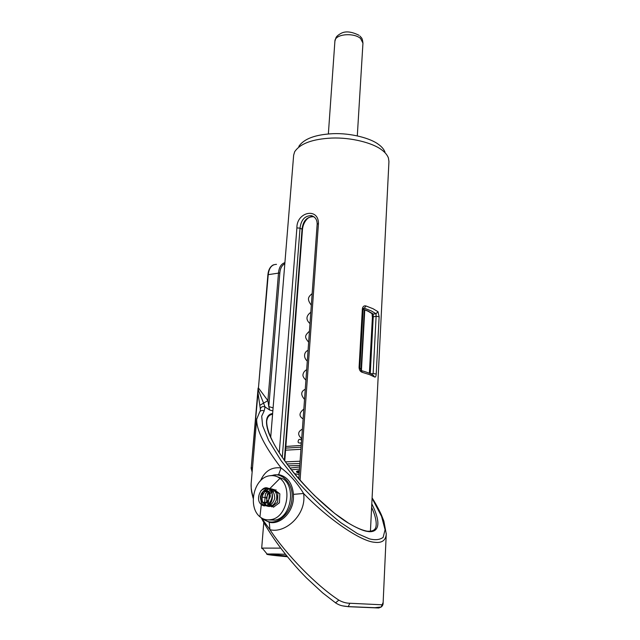 <?xml version="1.0" encoding="UTF-8"?>
<svg xmlns="http://www.w3.org/2000/svg" width="640" height="640" viewBox="0 0 640 640"><rect width="100%" height="100%" fill="white"/><g stroke="black" fill="none" stroke-linecap="round" stroke-linejoin="round"><path stroke-width="0.96" d="M297.648 472.24L298.08 472.32M294.496 473.672L299.128 474.56M299.52 469.096L291.384 469.8M299.672 466.976L290.024 468.056M372.904 499.152L376.104 504.544M268.36 519.912L274.936 520.136C290.944 517.64 296.016 487.872 283.544 479.12L276.248 476.336M279.952 478.392C277.136 476.136 273.744 475.256 269.776 475.752C253.608 477.552 247.536 507.056 259.936 516.784C263 519.432 266.784 520.368 271.28 519.592C287.32 517.08 292.44 487.176 279.952 478.392L269.352 489.064C262.424 483.128 254.128 499.072 261.304 504.512C268.216 510.648 276.68 494.424 269.352 489.064M261.36 493.592L260.448 496.792L262.424 502.36L267.336 502.384L270.248 496.784L268.232 491.216L263.336 491.24L262.432 494.112L260.448 496.792C260.312 499.208 260.976 501.064 262.424 502.36C263.96 503.504 265.6 503.512 267.336 502.384L270.248 496.784C270.376 494.352 269.704 492.496 268.232 491.216C266.688 490.096 265.056 490.104 263.336 491.24L261.36 493.592M269.024 492.48L266.248 497.808L267.728 501.944M268.888 492.256L263.336 491.24M266.248 497.808L260.448 496.792M379.128 316.736L376.112 316.28L376.008 313.728L371.192 310.872L364.352 308.224L365.88 305.936L372.984 308.704L377.984 311.696L379.128 316.736L376.224 373.992C376.04 376.392 375.512 377.4 374.648 377.024L373.072 375.088C370.488 373.536 366.672 372.072 361.608 370.688M285.416 554.256L267.04 553.976C265.624 554.336 268.992 554.928 277.144 555.768L287.416 556.736M285.472 554.32C274.656 553.864 268.872 553.848 268.112 554.256L287.368 556.68M298.816 146.424C303.904 138.832 315.224 134.584 332.792 133.688C350.632 132.896 370.496 138.192 378.472 144.376C381.736 146.688 383.912 149.28 385 152.144M370.424 531.312L388.944 161.528L388.432 158C387.272 154.928 384.928 152.136 381.384 149.64C372.736 142.968 351.056 137.232 331.576 138.072C312.408 139.04 300.104 143.608 294.656 151.768L293.648 155.192L270.704 437.328M262.776 548.784L261.68 548.32L262.216 548.096L280.68 548.136M374.648 377.024L369.512 374.608L362.224 372.328C360.288 371.648 359.24 370.008 359.08 367.416L362.368 308.864C362.792 306.496 363.96 305.52 365.88 305.936M279.256 452.856L296.896 227.92C296.536 211.912 318.56 207.112 318.448 223.584L300.064 480.248M313.336 216.72L313.336 216.72C312.328 216.136 310.456 216.68 307.704 218.352C304.592 221.4 302.848 225.176 302.448 229.696L302.048 229.224C303.032 220.912 306.792 216.744 313.336 216.72L311.4 215.64C304.856 215.664 301.064 219.832 300.032 228.144L302.048 229.224L284.32 460.368M314.64 217.312L311.408 215.64C315.272 216.904 317.192 219.744 317.16 224.16L298.816 478.808M371.504 312.88L373.208 314.088L373.248 316.64L370.256 373.64M363.448 308.352L364.352 308.224L363.528 308.264M363.144 309.136L368.448 311.232L373.208 314.088L376.008 313.728L377.984 311.696M362.224 372.328L359.856 367.824L359.08 367.416M363.136 309.232L368.12 311.24L372.648 314.024L372.072 313.872L372.344 317.04L376.112 316.28L373.152 373.584L376.224 373.992M376.216 524.656L376.216 524.568C376.312 519.976 374.784 514.232 371.624 507.352M371.8 503.88C383.696 527.664 375.888 533.056 367.464 531.424C363.064 530.88 356.136 527.768 346.688 522.08C333.352 513.496 313.576 496.368 295.544 475.064C282.552 459.096 273.096 443.952 268.712 432.928C264.04 419.296 267.432 414.232 272.64 413.496M272.576 414.28C269.12 414.792 267.16 417.176 266.688 421.416L266.688 421.424M272.856 410.904L269.64 409.984L265.072 406.968C262.792 406.08 261.216 406.712 260.336 408.872L257.816 391.648M258.168 389.504L265.072 406.968L264.072 411.184L261.696 416.184L262.624 425.608L268.664 440.504L281.072 460.632L299.288 483.64C313.584 499.12 327.424 512.136 340.808 522.68L357.424 533.592L369.4 538.856C375.208 540.32 379.792 539.832 383.144 537.376L385.072 529.72L381.576 516.392L372.072 498.304M265.784 525.104L262.184 518.536M260.256 411.144L260.336 408.872M251.168 483.296L251.152 483.488C250.856 487.224 251.552 491.8 253.248 497.224M260.424 480.96C264.68 471.104 271.568 466.768 281.096 467.928C264.552 446.328 256.416 430.104 256.672 419.256L256.728 418.744M276.52 264.36C271.848 264.424 269.088 267.808 268.24 274.52L258.456 387.976L267.896 274.712C268.44 269.656 270.304 266.352 273.488 264.816M284.824 263.72C281.896 265.336 280.24 268.408 279.848 272.92L268.8 406.608L267.896 400.64L278.52 272.776C279.064 267.24 281.192 263.848 284.912 262.616M251.224 467.952L258.104 388.088M260.008 405.2L267.896 400.64L258.456 387.976L251.24 467.832L252.152 471.904M386.272 533.544L386.256 533.96C385.8 540.488 381.864 543.256 374.448 542.264C360.776 541.36 328.088 519 303.592 493.48L293.456 494.368C292.352 483.128 287.408 476.536 278.624 474.6L281.096 467.928C289.728 474.416 297.224 482.936 303.592 493.48C306.976 514.624 285.04 533.968 269.936 529.664C285.8 554.096 316.064 585.312 338.84 600.128C342.48 602.184 346.152 603.224 349.848 603.256L348.248 606.616L342.608 605.872M378.664 607.552L378.744 607.992L347.904 606.672M264.072 411.184C262.64 410.072 261.208 410.248 259.784 411.696L256.68 419.256L251.152 483.472M349.848 603.256L382.12 604.8L383.144 602.408M338.84 600.128L335.536 602.84M261.704 518.04L262.928 519.216L269.256 522.256L269.936 529.664L261.328 517.808M261.264 517.76C269.272 533.496 286.024 557.368 306.544 578L322.624 592.856L335.848 603.064C339.208 605.048 341 605.992 348.248 606.616L374.8 607.696L381.208 607.008L378.744 607.992M382.12 604.8L381.208 607.008C382.616 605.856 383.256 604.368 383.136 602.552L386.256 533.96M269.256 522.256C279.76 525.04 292.688 513.112 293.432 498.4L293.456 494.368M278.624 474.6L269.728 475.76M286.888 556.088L269.312 554.024M299.776 465.464L288.32 465.832M285.848 446.472L301.224 445.416M276.032 489.744L269.464 493.944L268.328 502.696L273.464 507.2L279.432 502.784L279.824 493.832L273.952 489.384L267.448 493.8L266.48 502.576L271.728 506.888L277.624 502.248L277.84 493.28L271.856 489.032L265.424 493.664L264.632 502.448M264.952 503.232C269.072 511.968 280.376 501.232 275.632 492.296C271.032 483.328 259.08 493.392 262.792 502.384M262.936 502.72L266.944 506.176C270.696 505.728 273.296 503.064 274.744 498.184C274.536 493.08 272.544 489.8 268.784 488.336C264.736 489.032 261.928 491.8 260.352 496.64L261.344 503.08C264.112 505.992 267.184 506.088 270.552 503.376C272.888 499.072 273.064 494.776 271.096 490.488C267.84 487.792 264.432 487.888 260.872 490.76M359.96 36.072C361.664 38.2 362.304 37.632 362.952 43.128L360.576 38.504C353.848 32.352 334.768 33.952 334.896 41.264L335.928 37.832C336.44 36.504 338.024 35.08 340.688 33.568C345.232 30.888 351.344 31.464 359.048 35.304M299.352 471.352L297.728 472.008L298.416 472.944M299.408 470.584C295.856 471.16 295.504 471.936 298.36 472.912M259.936 516.784L261.304 504.512M359.856 367.824L363.12 309.36L362.368 308.864M364.776 309.824L361.416 370.584M296.896 227.92L300.032 228.144L282.288 457.448M370.616 373.808L373.152 373.584M372.416 317.192L369.376 373.264M318.448 223.584L317.16 224.16M266.688 421.416C266.648 427.176 269.184 434.88 274.296 444.512C278.232 451.368 282.984 458.568 288.544 466.136C296.032 475.728 304.752 485.6 314.704 495.76L334.608 513.36L348.648 523.232C355.656 527.432 361.656 530.056 366.656 531.104L367.464 531.424M269.64 409.984L268.8 406.608L273.104 407.856M279.848 272.92L267.896 274.712M252.128 472.104L251.064 467.88L252.512 467.688M264.088 519.176C273.8 528.08 291.456 514.984 291.984 498.296C293.84 484.336 281.752 471.472 272.024 475.576M285.392 461.864L300.088 461.224M300.944 449.296L285.568 450.192M285.72 448.128L301.096 447.176M299.92 463.48L286.92 463.96M311.32 305.2C306.568 298.816 308.376 296.928 312.16 293.568M309.992 323.6C305.712 319.72 305.984 315.944 310.808 312.264M308.656 342.216C304.304 336.984 304.696 335.728 309.448 331.168M307.296 361.056C303.576 357.992 303.496 352.312 308.072 350.296M305.928 380.112C303.472 377.776 302.52 375.808 303.072 374.216C303.464 372.344 304.664 370.824 306.68 369.664M304.536 399.4C300.568 394.832 300.816 391.448 305.272 389.248M303.136 418.904C298.752 416.24 298.984 412.96 303.84 409.072M301.32 438.32C297.464 434.728 297.816 431.664 302.392 429.136M301.6 440.208C298.232 438.104 298.688 440.52 298.144 441.096C297.872 442.928 298.968 443.448 301.424 442.672M301.28 444.568L300.888 444.064L301.352 443.616M301.2 438.72L301.736 438.248M334.896 41.264L328.36 133.952M362.952 43.128L357.304 135.84M299.208 473.344L297.456 471.448L299.408 470.664M274.936 520.136L271.28 519.592M261.68 548.32L263.784 522.44M267.04 553.976L262.216 548.096M363.12 309.36L364.088 308.184M302.448 229.696L284.744 460.96M360.984 370.52L364.36 309.672M376.216 524.568C376.032 526.952 375.984 531.888 367.208 531.192M386.256 533.936L383.856 521.072L381.448 515.032C380.904 513.584 376.616 504.952 372.096 497.872M251.128 483.816L251.248 488.976C251.688 491.624 251.056 490.176 253.16 498.296M261.584 517.968L262.928 519.216"/></g></svg>
